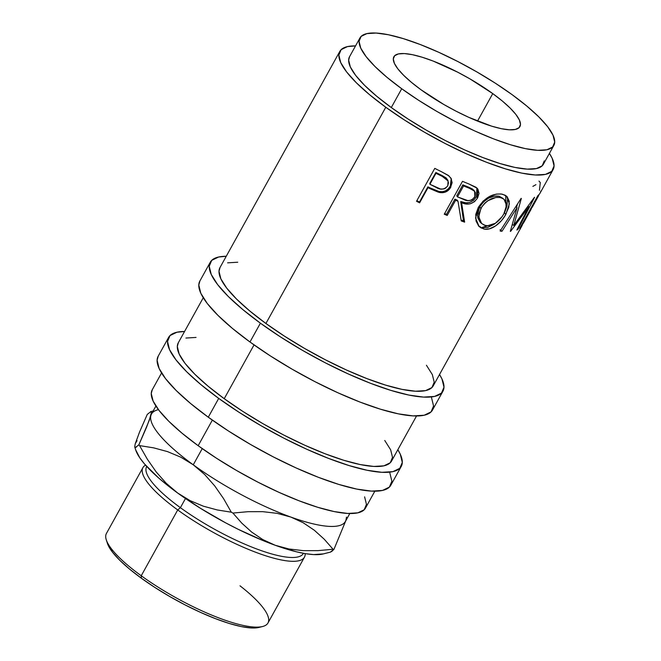 <?xml version="1.0" encoding="UTF-8"?>
<svg xmlns="http://www.w3.org/2000/svg" width="661" height="661" viewBox="0 0 661 661"><rect width="100%" height="100%" fill="white"/><g stroke="black" fill="none" stroke-linecap="round" stroke-linejoin="round"><path stroke-width="0.99" d="M553.108 169.604A121.921 29.745 -151 0 0 549.415 153.393L552.216 158.392L554.067 165.919L551.786 171.323L545.457 174.38L535.327 174.991L521.777 173.116L505.335 168.836L486.636 162.317L466.385 153.806L445.374 143.627L424.403 132.175L404.276 119.897L385.776 107.247L265.912 323.485A121.921 29.745 29 0 0 433.244 385.834L521.835 226.012A121.921 29.745 -151 0 1 519.703 228.442L537.938 195.532A121.921 29.745 29 0 0 540.078 193.103L553.108 169.604A121.921 29.745 -151 0 1 385.776 107.247L369.606 94.73L356.386 82.815L346.637 71.958L340.721 62.588L338.862 55.061L341.142 49.658L347.471 46.592L355.527 45.915A121.921 29.745 -151 0 0 339.828 51.376L219.964 267.614A121.921 29.745 29 0 0 265.912 323.485L284.42 336.127L304.539 348.413L325.509 359.865L346.521 370.044L366.772 378.555L385.479 385.074L401.921 389.354L415.463 391.221L425.601 390.618L431.93 387.553L434.211 382.157L432.352 374.63L426.436 365.252M451.438 179.09L450.785 187.179L450.281 186.171C447.72 190.55 443.994 192.334 439.078 191.525L442.358 191.715L445.58 190.814L448.315 188.856L450.281 186.171L450.785 187.179C448.257 191.541 444.473 193.301 439.433 192.467L439.078 191.525L439.433 192.467L430.468 188.848L430.311 188.005L439.078 191.525L430.311 188.005A119.154 29.067 29 0 1 427.923 186.823L428.022 187.641L427.923 186.823A119.154 29.067 29 0 0 430.311 188.005L430.468 188.848A121.921 29.745 -151 0 1 428.022 187.641L419.603 202.828L419.504 202.01L427.923 186.823L419.504 202.01A119.154 29.067 29 0 1 416.86 200.68A119.154 29.067 29 0 0 419.504 202.01L419.603 202.828A121.921 29.745 -151 0 1 416.529 201.275L434.773 168.373A121.921 29.745 29 0 0 441.474 171.72L448.141 175.305L451 178.247L452.149 182.659L450.348 187.922L446.043 191.806L442.779 192.681L438.235 192.153L430.468 188.848A121.921 29.745 -151 0 1 428.022 187.641L419.603 202.828A121.921 29.745 -151 0 1 416.529 201.275L434.773 168.373A121.921 29.745 -151 0 0 441.474 171.72L448.951 175.909L451.463 179.139M476.878 187.997L476.498 196.648C472.144 202.778 466.881 204.406 460.717 201.522L465.898 202.836L469.236 202.572L473.45 200.399L476.498 196.648L477.614 197.903C473.235 204.026 467.889 205.621 461.576 202.679L460.717 201.522L461.576 202.679L464.642 222.146L463.518 220.89L460.717 201.522L463.518 220.89A119.154 29.067 29 0 1 461.097 220.03A119.154 29.067 29 0 0 463.518 220.89L464.642 222.146A121.921 29.745 -151 0 1 461.238 220.931L457.999 201.25L457.214 200.126A119.154 29.067 29 0 1 454.892 199.168L455.619 200.275L454.892 199.168A119.154 29.067 29 0 0 457.214 200.126L457.999 201.25A121.921 29.745 -151 0 1 455.619 200.275L447.208 215.461L446.481 214.354L454.892 199.168L446.481 214.354A119.154 29.067 29 0 1 444.613 213.577A119.154 29.067 29 0 0 446.481 214.354L447.208 215.461A121.921 29.745 -151 0 1 444.258 214.222L462.502 181.321A121.921 29.745 29 0 0 469.029 184.022L477.085 188.195L477.953 189.294L479.027 193.392L477.614 197.903L474.548 201.646L470.268 203.795L467.996 204.075L461.576 202.679L464.642 222.146A121.921 29.745 -151 0 1 461.238 220.931L457.999 201.25A121.921 29.745 -151 0 1 455.619 200.275L447.208 215.461A121.921 29.745 -151 0 1 444.258 214.222L462.502 181.321A121.921 29.745 -151 0 0 469.029 184.022L476.003 187.278L477.465 188.625L477.614 197.903L476.498 196.648L477.928 192.153L476.878 187.988M501.121 193.97L505.078 195.185L507.119 196.681L509.234 201.258L508.796 207.339L504.938 215.874L501.393 220.716L495.634 225.872L489.437 228.846L484.967 229.152L480.993 227.88L478.795 226.211L476.044 221.047L475.771 214.412L478.3 207.405L483.092 201.142L489.471 196.482L496.361 194.103L501.121 193.97M528.833 206.719L510.639 231.325A121.921 29.745 -151 0 1 510.317 231.358L517.051 207.661L502.005 231.259A121.921 29.745 -151 0 1 500.146 231.077L521.083 198.416A121.921 29.745 29 0 0 521.339 198.432L513.746 225.434L534.435 197.333A121.921 29.745 29 0 0 534.584 197.284L517.803 229.582A121.921 29.745 -151 0 1 516.836 230.003L528.833 206.719L528.122 206.265L528.833 206.719L516.836 230.003A121.921 29.745 -151 0 0 517.803 229.582L534.584 197.284A121.921 29.745 -151 0 1 534.435 197.333L513.746 225.434L512.407 224.533L513.746 225.434L521.339 198.432A121.921 29.745 -151 0 1 521.083 198.416L500.146 231.077A121.921 29.745 -151 0 0 502.005 231.259L517.051 207.661L515.77 206.728L517.051 207.661L510.317 231.358A121.921 29.745 -151 0 0 510.639 231.325L528.833 206.719M540.847 191.046A121.921 29.745 -151 0 1 537.938 195.532L519.703 228.442A121.921 29.745 -151 0 0 522.545 224.195A121.921 29.745 -151 0 1 521.835 226.012M524.479 220.576A121.921 29.745 -151 0 1 522.264 224.476A121.921 29.745 29 0 0 523.71 222.633L530.725 209.975A121.921 29.745 -151 0 1 529.279 211.826L521.983 224.319L529.279 211.826A121.921 29.745 -151 0 0 531.436 208.165A121.921 29.745 -151 0 1 530.725 209.975M533.361 204.546A121.921 29.745 -151 0 1 531.147 208.446A121.921 29.745 29 0 0 532.592 206.604L538.203 196.482A121.921 29.745 -151 0 1 536.765 198.325L531.147 208.446L536.765 198.325A121.921 29.745 -151 0 0 538.922 194.665A121.921 29.745 -151 0 1 538.203 196.482M359.948 37.95L349.52 56.755A110.841 27.043 29 0 0 391.295 107.545L401.714 88.739A110.841 27.043 -151 0 1 359.948 37.95A110.841 27.043 -151 0 1 512.068 94.63L526.767 106.016L538.781 116.848L547.647 126.714L553.026 135.232L554.711 142.082L552.637 146.99L546.887 149.774L537.674 150.32L525.355 148.626L510.408 144.734L493.403 138.802L474.995 131.068L455.892 121.814L436.83 111.403L418.537 100.232L401.714 88.739L391.295 107.545A110.841 27.043 29 0 0 543.408 164.225L553.835 145.42A110.841 27.043 -151 0 1 401.714 88.739L387.015 77.354L375.002 66.521L366.136 56.656L360.757 48.137L359.072 41.296L361.146 36.388L366.896 33.604L376.109 33.05L388.42 34.752L403.375 38.644L420.371 44.568L438.78 52.31L457.883 61.564L476.953 71.975L495.246 83.137L512.068 94.63A110.841 27.043 -151 0 1 553.835 145.42M492.751 93.606L477.523 121.087L492.751 93.606A72.049 17.574 -151 0 1 519.901 126.615A72.049 17.574 -151 0 1 421.024 89.772A72.049 17.574 -151 0 1 393.873 56.755A72.049 17.574 -151 0 1 492.751 93.606L469.93 78.874L457.536 72.107L433.153 61.06L422.106 57.21L412.39 54.681L404.383 53.574L398.393 53.929L394.65 55.739L393.303 58.928L394.402 63.382L397.897 68.918L403.664 75.329L411.473 82.369L421.024 89.772L443.853 104.504L456.247 111.271L468.657 117.286L491.677 126.168L501.393 128.697L509.4 129.804L515.39 129.44L519.125 127.631L520.471 124.442L519.381 119.996L515.877 114.452L510.118 108.04L502.31 101.001L492.751 93.606M442.936 391.213A133.01 32.447 -151 0 0 439.532 374.49L441.969 378.984L443.994 387.197L441.507 393.088L434.599 396.426L423.544 397.087L408.762 395.047L390.833 390.378L370.424 383.264L348.339 373.977L325.41 362.872L302.531 350.388L280.578 336.986L260.401 323.188L249.974 341.993A133.01 32.447 29 0 0 432.517 410.01L442.936 391.213A133.01 32.447 -151 0 1 260.401 323.188L242.761 309.53L228.342 296.533L217.7 284.693L211.247 274.472L209.223 266.251L211.71 260.36L218.617 257.022L226.252 256.27A133.01 32.447 -151 0 0 210.272 262.243L199.853 281.041A133.01 32.447 29 0 0 249.974 341.993L260.401 323.188A133.01 32.447 -151 0 1 210.272 262.243M401.252 466.418A133.01 32.447 -151 0 0 397.839 449.703L400.277 454.19L402.301 462.411L399.814 468.302L392.907 471.64L381.851 472.301L367.078 470.26L349.14 465.592L328.732 458.478L306.646 449.191L283.718 438.086L260.847 425.593L238.894 412.191L218.708 398.401L208.281 417.207A133.01 32.447 29 0 0 390.825 485.224L401.252 466.418A133.01 32.447 -151 0 1 218.708 398.401L201.068 384.743L186.65 371.738L176.008 359.906L169.555 349.677L167.53 341.464L170.017 335.573L176.925 332.235L184.568 331.483A133.01 32.447 -151 0 0 168.58 337.449L158.161 356.254A133.01 32.447 29 0 0 208.281 417.207L218.708 398.401A133.01 32.447 -151 0 1 168.58 337.449M303.416 553.307A89.574 21.854 -151 0 1 180.395 507.673L177.718 509.945L141.239 575.756L141.314 578.185A89.574 21.854 29 0 0 259.054 627.405L262.624 626.504A92.342 22.524 -151 0 1 141.239 575.756A92.342 22.524 29 0 0 267.969 622.984L304.448 557.173A92.342 22.524 -151 0 1 177.718 509.945A92.342 22.524 29 0 0 262.442 554.703A92.342 22.524 29 0 0 305.167 553.612A92.342 22.524 -151 0 1 304.448 557.173M240.017 585.82A92.342 22.524 -151 0 1 262.624 626.504M142.916 467.633A92.342 22.524 -151 0 1 145.552 465.137A92.342 22.524 29 0 0 177.718 509.945A92.342 22.524 -151 0 1 142.916 467.633L106.438 533.444A92.342 22.524 29 0 0 141.239 575.756L177.718 509.945L180.395 507.673A89.574 21.854 -151 0 1 146.742 466.459L146.643 466.633A89.574 21.854 29 0 0 180.395 507.673L185.468 498.526L180.395 507.673A89.574 21.854 29 0 0 303.325 553.48L303.424 553.307M155.905 406.044L151.493 414.009A110.841 27.043 29 0 0 150.89 415.496A110.841 27.043 29 0 0 193.26 464.799L202.233 448.612L193.26 464.799A110.841 27.043 29 0 0 290.807 517.051A110.841 27.043 29 0 0 345.381 521.488L349.793 513.523M161.565 372.969L152.22 389.833A121.921 29.745 29 0 0 198.168 445.704L212.346 420.115L198.168 445.704A121.921 29.745 29 0 0 365.5 508.053L374.845 491.189M203.258 297.756L178.28 342.828A121.921 29.745 29 0 0 224.228 398.69L254.039 344.902L224.228 398.69A121.921 29.745 29 0 0 391.552 461.048L416.537 415.984M152.286 389.717L151.253 393.51L153.112 401.045L159.028 410.415L168.778 421.264L181.998 433.178L198.168 445.704L216.668 458.346L236.795 470.632L257.765 482.084L278.777 492.263L299.028 500.774L317.726 507.293L334.169 511.573L347.719 513.448L357.849 512.837L364.178 509.78L366.458 504.376L364.608 496.849M345.984 520L346.513 517.084L345.984 520A110.841 27.043 -151 0 1 290.807 517.051L303.192 522.744L314.339 530.254L324.262 539.236L333.061 549.258A127.466 31.092 29 0 0 333.97 549.308L345.744 520.827L333.97 549.308A127.466 31.092 -151 0 1 333.061 549.258L317.982 550.63L303.234 550.646L288.898 548.969L275.174 545.259L263.301 540.673L238.208 529.312L225.409 522.719L200.415 508.284L177.627 493.007L167.555 485.372L158.599 477.928L144.627 464.08L139.851 457.916L135.654 449.81M323.403 553.893L313.587 554.587L305.688 553.703L296.549 551.828L275.174 545.259L262.789 539.574L251.651 532.064L241.728 523.082L232.92 513.06L247.999 511.688L262.748 511.664L277.083 513.341L290.807 517.051A110.841 27.043 -151 0 1 193.26 464.799L204.67 474.524L214.693 485.868L223.534 498.568L231.317 512.201A127.466 31.092 29 0 0 232.92 513.06L247.999 511.688L262.748 511.664L277.083 513.341L290.807 517.051L303.192 522.744L314.339 530.254L324.262 539.236L333.061 549.258L317.982 550.63L303.234 550.646L288.898 548.969L275.174 545.259A110.841 27.043 29 0 0 323.328 553.91L330.616 552.067M134.803 447.175L135.679 449.893A110.841 27.043 29 0 0 177.627 493.007L166.217 483.282L156.194 471.937L147.362 459.238L139.57 445.605L153.641 447.852L167.522 451.612L180.767 457.164L193.26 464.799A110.841 27.043 -151 0 1 150.89 415.496L146.568 427.204L138.876 444.795A127.466 31.092 29 0 0 139.57 445.605L153.641 447.852L167.522 451.612L180.767 457.164L193.26 464.799L204.67 474.524L214.693 485.868L223.534 498.568L231.317 512.201L217.254 509.953L203.373 506.194L190.12 500.641L177.627 493.007A110.841 27.043 29 0 0 275.174 545.259L262.789 539.574L251.651 532.064L241.728 523.082L232.92 513.06A127.466 31.092 -151 0 1 231.317 512.201L217.254 509.953L203.373 506.194L190.12 500.641L177.627 493.007L166.217 483.282L156.194 471.937L147.362 459.238L139.57 445.605A127.466 31.092 -151 0 1 138.876 444.795L135.282 447.588L134.728 446.646L135.257 443.696L137.058 440.647M136.728 446.853L135.282 447.588L134.728 446.646L135.257 443.696L139.578 431.988L147.271 414.397L150.865 411.605L151.419 412.538L150.89 415.496A110.841 27.043 -151 0 1 157.905 409.787M153.17 410.985L150.617 411.629L151.419 412.538L149.246 420.429L138.876 444.795M331.814 551.373L333.97 549.308L330.36 552.092L331.814 551.373M135.282 447.588L134.728 446.646M135.257 443.696L139.578 431.988L147.271 414.397L150.865 411.605M107.371 543.21L112.56 552.257L119.724 560.231L129.432 568.989L141.314 578.185L154.905 587.472L169.687 596.495L185.097 604.914L200.531 612.383L215.412 618.638L229.152 623.43L241.224 626.578L251.18 627.95L259.095 627.388M141.239 575.756A92.342 22.524 -151 0 1 106.289 539.839L107.413 543.342A89.574 21.854 29 0 0 141.314 578.185L141.239 575.756M178.338 342.712L177.313 346.504L179.164 354.032L185.08 363.41L194.838 374.258L208.058 386.173L224.228 398.69L242.727 411.34L262.847 423.627L283.817 435.078L304.837 445.25L325.08 453.768L343.786 460.287L360.228 464.567L373.779 466.435L383.909 465.831L390.238 462.766L392.518 457.371L390.668 449.835L384.743 440.466M196.053 337.432L185.923 338.044M158.227 356.13L157.111 360.27L159.127 368.483L165.589 378.703L176.223 390.544L190.641 403.541L208.281 417.207L228.466 430.997L250.42 444.399L273.299 456.891L296.219 467.996L318.313 477.283L338.713 484.397L356.651 489.066L371.432 491.106L382.488 490.445L389.387 487.099L391.882 481.208L389.858 472.995M237.745 262.227L227.615 262.83M220.03 267.498L219.006 271.291L220.857 278.826L226.773 288.196L236.531 299.045L249.742 310.959L265.912 323.485L385.776 107.247A121.921 29.745 -151 0 1 339.828 51.376M199.919 280.917L198.796 285.056L200.82 293.269L207.273 303.498L217.915 315.33L232.333 328.335L249.974 341.993L270.159 355.783L292.112 369.185L314.991 381.678L337.911 392.783L360.005 402.07L380.406 409.184L398.343 413.852L413.125 415.893L424.18 415.232L431.079 411.886L433.566 405.994L431.55 397.782M481.762 206.876L478.895 213.924L479.184 219.245L480.101 221.509L481.456 223.344L484.265 225.153L487.678 225.789L490.173 225.517L495.329 223.319L502.186 216.601L504.632 212.454L506.161 208.298L506.367 203.348L504.467 199.688L502.831 198.44L499.625 197.424L495.75 197.523L487.777 200.762L484.877 203.101L481.762 206.876M457.495 196.895L467.848 200.597L471.053 200.233L472.565 199.432L475.218 196.177L475.342 192.491L473.615 190.318L469.641 188.385A121.921 29.745 -151 0 1 463.576 185.931L457.495 196.895L463.576 185.931L462.849 184.824A119.154 29.067 29 0 0 468.773 187.22L469.641 188.385L474.623 191.219L474.862 196.912C471.524 200.927 467.699 201.737 463.394 199.341L457.495 196.895L456.768 195.796L457.495 196.895M429.89 184.262L440.523 189.021L443.878 188.939L445.448 188.245L447.761 185.832L448.488 182.791L447.48 179.899L446.39 178.776L442.217 176.355A121.921 29.745 -151 0 1 435.971 173.298L429.89 184.262L435.971 173.298L435.872 172.48A119.154 29.067 29 0 0 441.978 175.471L442.217 176.355L448.092 180.99L447.761 185.832C444.399 189.707 440.416 190.186 435.83 187.27L429.89 184.262L429.79 183.444L429.89 184.262M503.905 213.85C498.658 222.534 492.47 226.417 485.348 225.492L481.671 223.55L478.762 216.816L480.944 208.248C486.579 200.01 493.189 196.474 500.782 197.647L504.004 199.25L506.541 205.323L503.905 213.85M503.996 199.242L499.22 196.259C491.801 195.127 485.273 198.688 479.655 206.934L480.944 208.248L479.655 206.934L477.432 215.536L480.25 222.236L481.662 223.55M474.623 191.219L473.615 189.988L468.773 187.22L469.641 188.385A121.921 29.745 -151 0 1 463.576 185.931L462.849 184.824L456.768 195.796L462.849 184.824A119.154 29.067 29 0 0 468.773 187.22L472.656 189.12L474.334 191.277M448.092 180.982L447.679 179.974L441.978 175.471L442.217 176.355A121.921 29.745 -151 0 1 435.971 173.298L435.872 172.48L429.79 183.444L435.872 172.48A119.154 29.067 29 0 0 441.978 175.471L446.051 177.842L447.679 179.982M516.58 207.323L517.48 204.067L516.58 207.323M505.673 195.524L506.128 208.422L506.962 205.893L507.458 199.812M493.874 224.426L495.444 223.253L482.001 227.5L487.752 227.425L493.874 224.426M480.712 227.087L478.44 225.822L480.712 227.087M480.002 221.989L477.812 217.907L477.581 212.611L479.655 206.934L483.571 201.787L488.76 198.044L494.288 196.16L499.22 196.259L502.806 198.275M451.455 183.204L451.215 178.652M451.199 178.61L450.281 186.171L450.992 184.683M349.578 56.648L348.644 60.101L350.33 66.943L355.709 75.461L364.583 85.327L376.596 96.159L391.295 107.545L408.11 119.038L426.403 130.209L445.473 140.619L464.576 149.865L482.984 157.607L499.989 163.531L514.936 167.423L527.247 169.125L536.459 168.572L542.218 165.795L544.292 160.879M538.996 181.064L540.293 182.56L539.434 190.302M535.939 184.675L532.865 186.377M517.233 229.235L517.803 229.582L517.233 229.235M500.038 229.797L502.005 231.259L500.038 229.797M502.534 194.243C493.213 192.888 485.141 197.284 478.3 207.405L475.573 218.056L479.101 226.508L483.571 228.888L482.001 227.5L483.571 228.888C490.784 231.16 501.071 223.443 505.938 214.181L504.079 212.735L505.938 214.181L509.367 203.77L506.623 196.21L502.534 194.243"/></g></svg>
